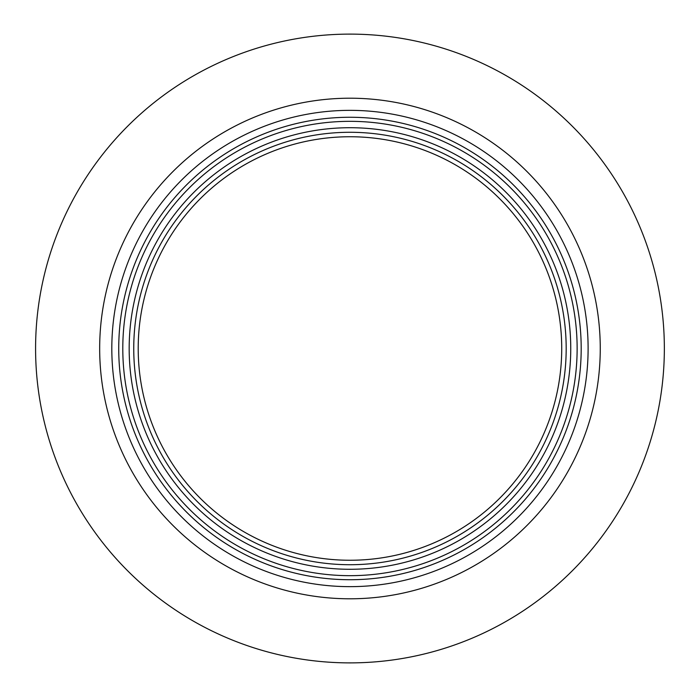 <?xml version="1.0" encoding="UTF-8"?>
<svg xmlns="http://www.w3.org/2000/svg" width="697" height="697" viewBox="0 0 697 697"><rect width="100%" height="100%" fill="white"/><g stroke="black" fill="none" stroke-linecap="round" stroke-linejoin="round"><path stroke-width="1.05" d="M138.206 348.5A211.757 211.757 0 0 1 455.838 165.111A211.757 211.757 0 0 1 455.838 531.889A211.757 211.757 0 0 1 138.206 348.5M349.964 564.718A216.218 216.218 0 0 1 133.746 348.5A216.218 216.218 0 0 1 349.964 132.282A216.218 216.218 0 0 1 566.182 348.5A216.218 216.218 0 0 1 349.964 564.718A216.218 216.218 0 0 1 133.746 348.5A216.218 216.218 0 0 1 349.964 132.282A216.218 216.218 0 0 1 566.182 348.5A216.218 216.218 0 0 1 349.964 564.718M349.964 575.67A227.17 227.17 0 0 1 122.794 348.5A227.17 227.17 0 0 1 349.964 121.33A227.17 227.17 0 0 1 577.133 348.5A227.17 227.17 0 0 1 349.964 575.67A227.17 227.17 0 0 1 122.794 348.5A227.17 227.17 0 0 1 349.964 121.33A227.17 227.17 0 0 1 577.133 348.5A227.17 227.17 0 0 1 349.964 575.67M349.964 579.721A231.221 231.221 0 0 1 149.716 232.885A231.221 231.221 0 0 1 550.212 232.885A231.221 231.221 0 0 1 349.964 579.721M349.964 586.647A238.147 238.147 0 0 1 143.721 229.426A238.147 238.147 0 0 1 556.206 229.426A238.147 238.147 0 0 1 349.964 586.647M99.671 348.5A250.293 250.293 0 0 1 349.964 98.207A250.293 250.293 0 0 1 600.256 348.5A250.293 250.293 0 0 1 349.964 598.793A250.293 250.293 0 0 1 99.671 348.5A250.293 250.293 0 0 1 349.964 98.207A250.293 250.293 0 0 1 600.256 348.5A250.293 250.293 0 0 1 349.964 598.793A250.293 250.293 0 0 0 600.256 348.5A250.293 250.293 0 0 0 349.964 98.207A250.293 250.293 0 0 0 99.671 348.5M35.582 348.5A314.382 314.382 0 0 1 507.155 76.234A314.382 314.382 0 0 1 507.155 620.766A314.382 314.382 0 0 1 35.582 348.5M349.964 569.283A220.783 220.783 0 0 1 158.759 238.104A220.783 220.783 0 0 1 541.168 238.104A220.783 220.783 0 0 1 349.964 569.283"/></g></svg>
